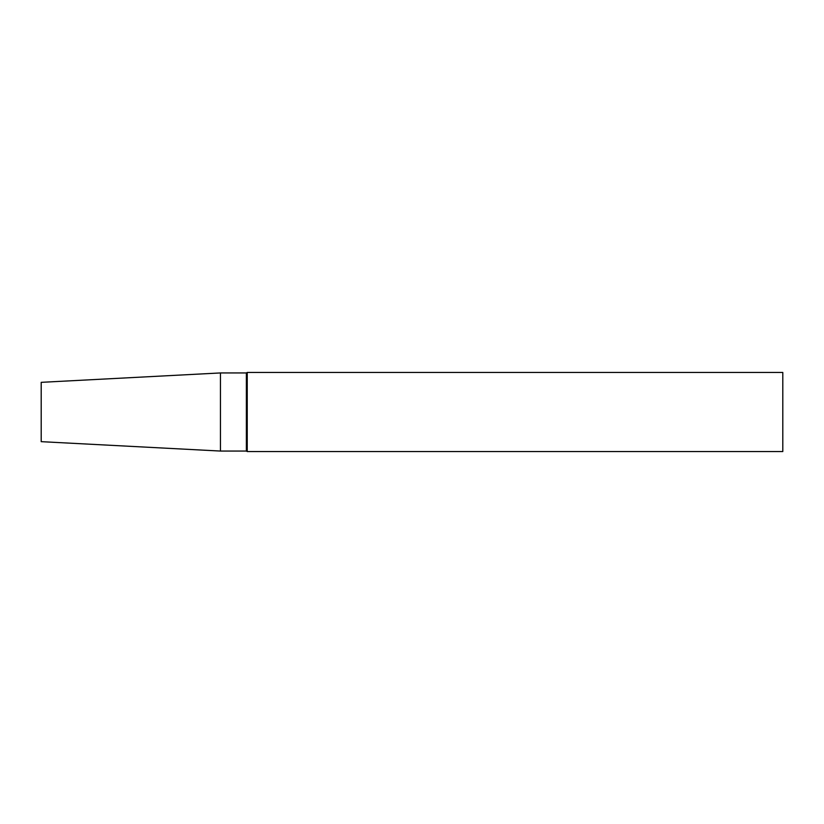 <?xml version="1.0" encoding="UTF-8"?>
<svg xmlns="http://www.w3.org/2000/svg" width="824" height="824" viewBox="0 0 824 824"><rect width="100%" height="100%" fill="white"/><g stroke="black" fill="none" stroke-linecap="round" stroke-linejoin="round"><path stroke-width="1.24" d="M782.8 451.552L782.8 372.448L247.231 372.448L247.231 451.552L782.8 451.552M220.441 451.058L220.441 372.942L41.2 382.336L41.2 441.664L220.441 451.058L246.376 451.058L246.376 372.942L247.231 372.448M246.376 451.058L247.231 451.552M220.441 372.942L246.376 372.942"/></g></svg>
